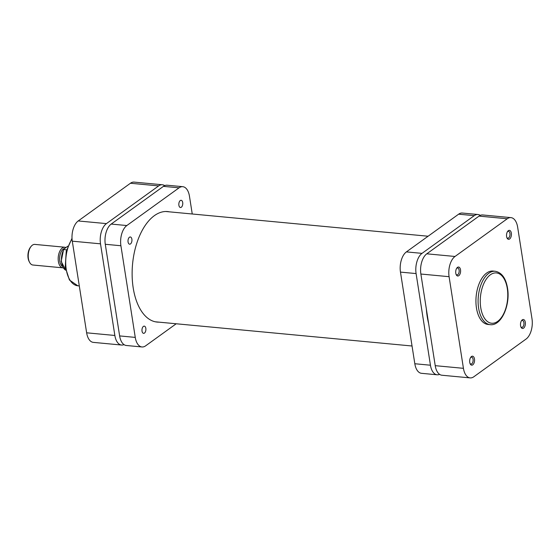<?xml version="1.0" encoding="UTF-8"?>
<svg xmlns="http://www.w3.org/2000/svg" width="560" height="560" viewBox="0 0 560 560"><rect width="100%" height="100%" fill="white"/><g stroke="black" fill="none" stroke-linecap="round" stroke-linejoin="round"><path stroke-width="0.84" d="M62.384 266.343A9.317 5.026 -84.6 0 1 59.64 257.81A9.317 5.026 -84.6 0 1 63.35 249.025A9.317 5.026 -84.6 0 1 64.722 248.388M63.189 267.855A10.353 5.586 -84.6 0 1 62.853 267.841A10.353 5.586 -84.6 0 1 58.184 259.28A10.353 5.586 -84.6 0 1 62.328 247.989A10.353 5.586 -84.6 0 1 64.799 247.226A10.353 5.586 -84.6 0 1 65.891 247.541M29.568 262.297L29.127 261.457A9.317 5.026 -84.6 0 1 30.471 247.198L31.059 246.456A10.353 5.586 95.4 0 0 29.568 262.297A10.353 5.586 95.4 0 0 32.9 265.02L62.853 267.841M64.799 247.226L34.846 244.405A10.353 5.586 95.4 0 0 32.375 245.168A10.353 5.586 95.4 0 0 31.059 246.456M66.612 249.844L63.763 249.578A12.684 6.839 95.4 0 0 65.723 270.165M67.788 246.176L63.616 249.305L61.187 261.415L65.73 270.2M426.363 309.106A57.729 31.129 95.4 0 0 428.631 323.582M480.277 215.383A15.533 8.372 95.4 0 0 477.953 214.508A15.533 8.372 95.4 0 0 474.257 215.656L422.016 253.365A15.533 8.372 95.4 0 0 416.094 273.574L430.444 365.218A15.533 8.372 95.4 0 0 437.15 374.787A15.533 8.372 95.4 0 0 439.6 374.367M437.15 374.787L421.526 373.317A15.533 8.372 -84.6 0 1 414.82 363.741L430.444 365.218M416.094 273.574L400.47 272.104L414.82 363.741M400.47 272.104A15.533 8.372 -84.6 0 1 406.392 251.895L422.016 253.365M474.257 215.656L458.626 214.186L406.392 251.895M458.626 214.186A15.533 8.372 -84.6 0 1 462.329 213.038L477.953 214.508M511.343 233.128A4.501 2.429 -84.6 0 1 510.118 238.525A4.501 2.429 -84.6 0 1 507.101 238.133A4.501 2.429 -84.6 0 1 506.611 236.544A4.501 2.429 -84.6 0 1 507.752 231.245A4.501 2.429 -84.6 0 1 511.343 233.128M506.891 237.65A3.472 1.869 95.4 0 0 507.78 238.21A3.472 1.869 95.4 0 0 509.929 233.436A3.472 1.869 95.4 0 0 508.431 231.301A3.472 1.869 95.4 0 0 507.451 231.679M525.301 322.287A4.501 2.429 -84.6 0 1 524.083 327.677A4.501 2.429 -84.6 0 1 521.066 327.292A4.501 2.429 -84.6 0 1 520.569 325.703A4.501 2.429 -84.6 0 1 521.71 320.404A4.501 2.429 -84.6 0 1 525.301 322.287M520.849 326.809A3.472 1.869 95.4 0 0 521.745 327.362A3.472 1.869 95.4 0 0 523.894 322.595A3.472 1.869 95.4 0 0 522.396 320.46A3.472 1.869 95.4 0 0 521.416 320.838M460.516 269.815A4.501 2.429 -84.6 0 1 459.298 275.212A4.501 2.429 -84.6 0 1 456.281 274.827A4.501 2.429 -84.6 0 1 455.784 273.231A4.501 2.429 -84.6 0 1 456.925 267.932A4.501 2.429 -84.6 0 1 460.516 269.815M456.064 274.337A3.472 1.869 95.4 0 0 456.96 274.897A3.472 1.869 95.4 0 0 459.109 270.13A3.472 1.869 95.4 0 0 457.611 267.988A3.472 1.869 95.4 0 0 456.631 268.373M474.481 358.974A4.501 2.429 -84.6 0 1 473.256 364.371A4.501 2.429 -84.6 0 1 470.239 363.979A4.501 2.429 -84.6 0 1 469.749 362.39A4.501 2.429 -84.6 0 1 470.89 357.091A4.501 2.429 -84.6 0 1 474.481 358.974M470.029 363.496A3.472 1.869 95.4 0 0 470.918 364.056A3.472 1.869 95.4 0 0 473.067 359.282A3.472 1.869 95.4 0 0 471.569 357.147A3.472 1.869 95.4 0 0 470.589 357.525M495.229 271.264L493.059 271.061A26.817 14.462 95.4 0 0 476.448 307.93A26.817 14.462 95.4 0 0 488.026 324.457L490.196 324.667A26.817 14.462 -84.6 0 1 478.618 308.14A26.817 14.462 -84.6 0 1 495.229 271.264C501.739 272.524 505.834 278.152 507.528 288.141C510.489 304.955 501.459 326.151 490.196 324.667M473.844 376.754L526.078 339.045A15.533 8.372 95.4 0 0 532 318.829L517.65 227.192A15.533 8.372 95.4 0 0 510.944 217.623A15.533 8.372 95.4 0 0 507.248 218.764L455.007 256.473A15.533 8.372 95.4 0 0 449.085 276.689L463.435 368.326A15.533 8.372 95.4 0 0 470.141 377.895A15.533 8.372 95.4 0 0 473.844 376.754M470.141 377.895L441.924 375.235A15.533 8.372 -84.6 0 1 435.225 365.666L420.875 274.029A15.533 8.372 -84.6 0 1 426.79 253.813L479.031 216.104A15.533 8.372 -84.6 0 1 482.727 214.963L510.944 217.623M142.03 331.121A3.626 1.953 95.4 0 0 143.591 333.354A3.626 1.953 95.4 0 0 145.838 328.37A3.626 1.953 95.4 0 0 144.277 326.137A3.626 1.953 95.4 0 0 142.03 331.121M178.892 205.275A3.626 1.953 95.4 0 0 180.453 207.508A3.626 1.953 95.4 0 0 182.7 202.524A3.626 1.953 95.4 0 0 181.132 200.291A3.626 1.953 95.4 0 0 178.892 205.275M128.065 241.962A3.626 1.953 95.4 0 0 129.633 244.195A3.626 1.953 95.4 0 0 131.88 239.218A3.626 1.953 95.4 0 0 130.312 236.978A3.626 1.953 95.4 0 0 128.065 241.962M158.984 322.147A55.503 29.925 -84.6 0 1 157.157 322.077A55.503 29.925 -84.6 0 1 133.196 287.875A55.503 29.925 -84.6 0 1 167.573 211.568A55.503 29.925 -84.6 0 1 169.386 211.841M119.63 335.916L135.261 337.393A15.533 8.372 95.4 0 0 141.96 346.962L126.336 345.492A15.533 8.372 -84.6 0 1 119.63 335.916L105.28 244.279A15.533 8.372 -84.6 0 1 111.202 224.07L163.436 186.361A15.533 8.372 -84.6 0 1 167.139 185.213L182.763 186.683A15.533 8.372 95.4 0 0 179.067 187.831L163.436 186.361M176.204 323.771L145.663 345.814A15.533 8.372 95.4 0 1 141.96 346.962M182.763 186.683A15.533 8.372 95.4 0 1 189.469 196.259L192.248 213.997M111.202 224.07L126.826 225.54L179.067 187.831M126.826 225.54A15.533 8.372 95.4 0 0 120.911 245.749L105.28 244.279M135.261 337.393L120.911 245.749M106.428 223.615A15.533 8.372 95.4 0 0 100.506 243.831L114.856 335.468A15.533 8.372 95.4 0 0 121.562 345.037L93.345 342.377A15.533 8.372 -84.6 0 1 86.639 332.808L72.289 241.171A15.533 8.372 -84.6 0 1 78.211 220.955L106.428 223.615L158.662 185.906L130.445 183.246L78.211 220.955M130.445 183.246A15.533 8.372 -84.6 0 1 134.148 182.105L162.365 184.765A15.533 8.372 95.4 0 0 158.662 185.906M121.562 345.037A15.533 8.372 95.4 0 0 124.012 344.617M164.689 185.633A15.533 8.372 95.4 0 0 162.365 184.765M507.297 288.505A25.263 13.622 95.4 0 0 490.371 274.792A25.263 13.622 95.4 0 0 480.739 307.671A25.263 13.622 95.4 0 0 497.665 321.377A25.263 13.622 95.4 0 0 507.297 288.505M426.79 253.813L455.007 256.473M507.248 218.764L479.031 216.104M435.225 365.666L463.435 368.326M449.085 276.689L420.875 274.029M72.051 239.05A26.817 14.462 95.4 0 0 66.038 267.911A26.817 14.462 95.4 0 0 77.805 285.789L69.426 280.007L65.261 267.029L66.241 251.321L72.009 238.28M86.639 332.808L114.856 335.468M100.506 243.831L72.289 241.171M428.085 236.229L165.746 211.498M412.041 346.003L155.344 321.804M79.296 285.929L77.805 285.789"/></g></svg>

